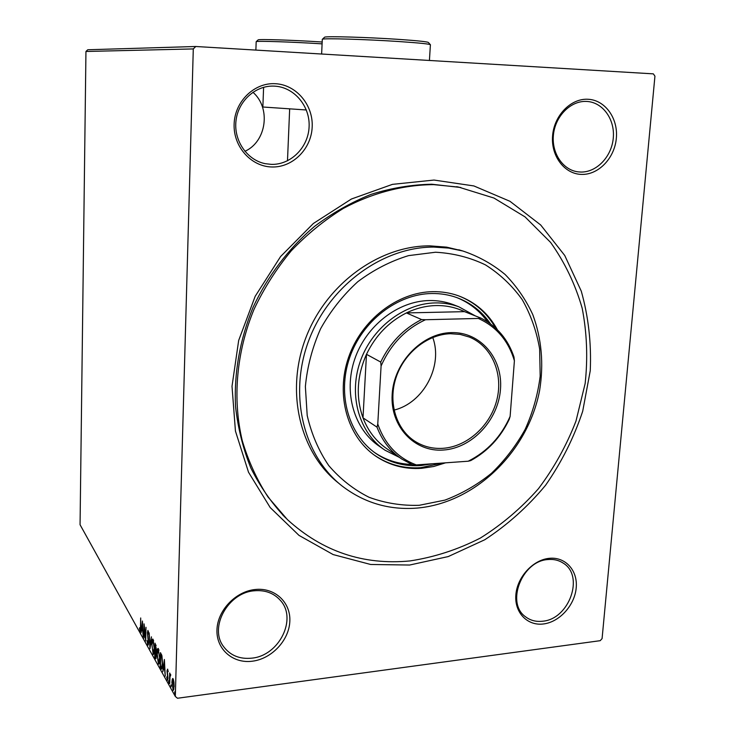 <?xml version="1.0" encoding="UTF-8"?>
<svg xmlns="http://www.w3.org/2000/svg" width="735" height="735" viewBox="0 0 735 735"><rect width="100%" height="100%" fill="white"/><g stroke="black" fill="none" stroke-linecap="round" stroke-linejoin="round"><path stroke-width="1.1" d="M434.017 180.057L473.864 185.937L509.98 201.307L540.684 224.974L564.737 255.477L581.266 291.124C588.487 316.849 591.473 343.401 590.242 370.789L582.69 411.278C573.916 437.683 561.558 462.333 545.618 485.201C527.886 506.617 507.591 524.808 484.742 539.766L448.24 556.57L409.652 565.031L370.67 564.48L333.139 554.567L299.007 535.392L270.204 507.563L248.513 472.219L235.439 431.05L232.012 386.279L238.673 340.452L255.183 296.306L280.605 256.524L313.367 223.477L351.422 199.01L392.435 184.366L434.017 180.057M460.808 187.508L431.73 184.219C411.545 184.65 391.351 188.022 371.147 194.343C351.238 202.327 332.33 213.031 314.451 226.463C288.69 248.329 267.577 276.13 252.978 307.542C239.766 340.029 233.95 373.031 235.54 406.547C237.965 428.257 243.092 448.782 250.901 468.121C260.116 486.524 271.491 502.896 285.015 517.256M255.229 589.507C274.853 587.32 290.849 602.378 289.829 621.332C289.094 640.268 271.757 658.826 252.39 661.197C233.013 663.861 216.182 649.308 216.963 629.867C217.459 610.454 235.632 591.399 255.229 589.507M251.783 658.156C279.318 655.749 297.611 618.438 280.191 600.183C273.677 593.026 265.096 589.893 254.448 590.775C228.107 592.438 208.712 627.506 223.596 646.616C230.331 655.519 239.729 659.359 251.783 658.156M275.285 83.707C296.306 84.635 313.349 105.059 312.182 127.008C311.318 148.975 292.723 167.589 271.987 166.983C251.241 166.698 233.225 146.743 234.125 124.141C234.713 101.522 254.282 82.439 275.285 83.707M271.307 164.374C290.803 164.971 308.305 147.469 309.104 126.806C310.188 106.171 294.147 86.987 274.403 86.133L273.815 86.105C255.302 85.37 237.975 101.274 235.963 121.082C233.758 140.854 247.18 160.083 265.17 163.666L271.307 164.374M588.009 99.262C605.171 100.006 618.254 118.363 616.343 138.198C614.68 158.043 598.602 174.921 581.651 174.406C564.673 174.186 550.846 156.215 552.582 135.856C554.071 115.478 570.884 98.224 588.009 99.262M580.65 172.045C596.6 172.541 611.722 156.674 613.284 138.005C615.066 119.355 602.746 102.119 586.622 101.43L586.365 101.421C570.792 100.667 555.504 115.882 553.483 134.34C551.268 152.779 562.688 169.96 577.958 171.834L580.65 172.045M549.137 558.343C565.371 556.533 577.894 570.452 576.212 587.816C574.77 605.153 559.638 621.985 543.578 623.951C527.509 626.165 514.335 612.65 515.86 594.881C517.146 577.14 532.921 559.905 549.137 558.343M542.696 621.213C569.313 619.164 584.683 575.698 563.12 563.056C558.683 560.171 553.611 559.004 547.906 559.555C521.905 560.915 505.542 603.27 525.663 616.876C530.523 620.524 536.201 621.975 542.696 621.213M244.874 151.318C266.493 141.754 271.224 108.045 252.904 92.252M654.94 76.164L602.084 638.596L600.21 640.681L177.484 698.25L175.316 696.44L193.287 48.923L85.949 51.478L87.759 49.759L195.795 46.498L653.341 73.858L654.94 76.164M172.284 679.168L172.798 678.478L173.157 678.846L173.938 682.089L174.131 686.453L173.23 690.385L171.88 682.457L172.284 679.168L173.203 678.938M169.417 683.624L169.702 672.957L169.969 675.061L170.391 674.078L170.759 674.996L169.96 676.999L169.739 683.587M167.635 669.107L168.177 671.634L167.534 670.357L167.295 671.367L168.003 678.065L167.497 680.224L166.726 677.477L166.918 676.797L167.415 678.763L167.699 677.587L167.001 670.899L167.635 669.107M160.983 668.464L160.12 666.921L160.478 652.652L161.921 655.712L162.591 664.045C162.554 666.976 162.224 668.685 161.599 669.162L160.983 668.464L161.838 668.354L161.25 667.307M154.708 657.2L155.048 643.143L156.307 648.996L156.371 656.015L155.737 658.817L154.708 657.2L155.508 657.099M149.958 648.665L149.168 632.835L150.059 645.358L151.456 636.832L150.013 648.656M144.005 637.962L144.051 623.868L145.502 637.043L145.999 627.286L145.686 640.993L144.235 627.819L144.005 637.962M140.486 626.955L140.688 617.97L140.734 627.543L140.238 631.411L139.448 628.535L139.595 627.727L140.155 629.904L140.752 626.927M175.316 696.44L80.06 524.726L85.949 51.478M142.425 621.011L143.233 636.574L142.7 631.108L141.772 629.445L141.065 632.679L142.425 621.011M147.753 645.082L147.055 640.69L147.772 643.63L148.305 642.16L147.423 632.752L147.928 630.428L148.727 634.121L147.965 631.907L147.689 633.166L148.571 642.647L147.753 645.082L148.25 645.018M151.603 644.42C151.658 641.223 152.035 639.422 152.742 639.009L154.332 649.198C154.267 652.358 153.891 654.141 153.202 654.545L151.888 644.393M156.913 653.847C156.968 650.622 157.363 648.794 158.089 648.389L159.734 658.78C159.67 661.978 159.284 663.769 158.567 664.174L157.207 653.819M164.374 659.479L165.265 676.163L164.677 670.274L163.611 668.381L162.793 671.726L164.374 659.479M168.499 680.895L168.793 682.64L168.949 680.84M170.805 685.029L171.108 686.793L171.264 684.974M174.627 691.892L174.939 693.675L174.627 691.892L175.095 691.828M195.795 46.498L193.287 48.923M262.864 107.007L306.348 109.974M140.605 630.428L140.477 629.867M142.535 629.362L141.772 629.445M142.25 629.399L142.296 628.939M142.627 629.518L142.369 624.327L141.91 628.25L142.884 629.491M148.397 644.512L148.213 643.75M148.286 631.87L148.351 631.291M154.341 648.674L153.1 639.349M153.67 654.086L152.788 654.122M153.624 654.021L153.229 653.002M153.982 652.9L153.146 653.002L154.056 648.702M153.624 640.782L153.1 640.837M153.541 640.461L152.797 640.543L151.869 644.898L153.146 653.002M155.701 650.962L155.719 650.227M156.086 658.404L155.425 658.486M156.151 658.174L155.618 657.219M156.068 651.054L155.149 651.026L155.021 656.254L155.701 657.265L156.096 655.519L155.149 651.026M155.581 645.578L155.177 649.584L155.664 650.236L155.581 645.578L156.077 645.514M155.958 644.99L155.287 645.073M158.099 649.951L158.448 648.72M159.045 663.723L158.135 663.733M158.99 663.622L158.585 662.612M159.743 658.238L158.457 650.264L157.189 654.343L158.163 662.263L159.394 662.511M159.008 650.19L158.457 650.264M158.512 662.612L159.449 658.275M160.919 666.82L160.12 666.921M160.726 654.619L160.441 665.965L161.525 667.527L162.297 663.53L161.728 656.805L160.726 654.619L161.498 654.527M162.325 667.426L161.581 667.518M164.906 669.025L164.649 668.565M164.429 668.28L163.611 668.381M164.08 668.317L164.153 667.793M164.594 668.574L164.309 663.007L163.776 667.123L164.879 668.538M167.755 679.939L167.295 680.004M167.92 679.232L167.791 678.717M170.75 674.96L169.969 675.061M173.671 689.88L172.854 689.99M173.699 689.807L173.359 688.906M172.973 679.912L173.166 679.048M173.818 685.92L172.872 679.921L172.183 683.008L172.89 688.667L174.14 685.874M173.607 680.105L173.12 680.169M419.281 505.294L444.941 500.112C461.663 493.81 477.19 484.861 491.513 473.257C504.853 460.367 516.08 445.713 525.185 429.313C532.875 412.206 537.873 394.493 540.179 376.155L539.646 349.006C536.624 331.283 530.826 314.846 522.254 299.696C512.203 285.639 499.938 274.036 485.458 264.885C469.959 257.415 453.311 253.198 435.515 252.234L408.568 255.624C390.597 261.109 373.683 269.791 357.826 281.68C343.006 295.194 330.603 310.877 320.616 328.729C312.329 347.425 307.248 366.701 305.374 386.564L307.202 415.495C311.475 434.036 318.659 450.73 328.765 465.595C340.296 479.027 353.737 489.602 369.099 497.301C385.195 503.19 401.916 505.855 419.281 505.294M433.806 247.079L448.598 248.072L462.894 251.012C478.513 256.294 492.597 264.131 505.138 274.513C516.567 286.154 525.782 299.522 532.792 314.635C541.603 338.596 543.891 363.807 539.646 390.257C528.208 451.244 475.435 503.062 417.14 508.078C389.155 510.274 364.073 502.859 341.913 485.853C303.16 455.397 288.239 394.144 309.012 339.836C329.592 285.483 382.852 246.841 433.806 247.079M399.28 457.326L384.984 450.206C359.516 433.292 348.454 396.091 359.957 362.291C371.322 328.453 403.625 303.362 435.322 302.912C443.554 302.774 451.391 304.079 458.861 306.817L452.742 304.428C445.337 301.708 437.546 300.413 429.387 300.541C397.938 300.964 365.92 325.798 354.674 359.305C343.291 392.784 354.298 429.653 379.582 446.439M374.354 452.383L374.391 452.411C385.627 460.009 398.076 464.015 411.747 464.437M432.823 463.739L420.843 465.558C404.461 466.633 389.578 462.664 376.164 453.67C348.684 434.964 336.915 394.419 349.621 357.715C362.18 320.974 397.405 293.89 431.858 293.513C440.486 293.403 448.745 294.735 456.61 297.519C470.694 302.682 482.022 311.493 490.594 323.96M497.393 329.776C488.435 313.395 475.352 302.03 458.135 295.69C450.132 292.888 441.753 291.547 432.988 291.657C397.663 292.025 361.491 319.753 348.546 357.449C335.445 395.099 347.425 436.728 375.539 456.003C389.366 465.338 404.737 469.444 421.651 468.324L433.705 466.504L445.539 462.829M374.152 455.011L374.657 455.36C388.466 464.695 403.809 468.792 420.705 467.68L442.25 463.068M433.723 184.632L458.686 187.113L493.975 198.055L525.029 216.88L550.625 242.44C564.756 262.34 575.275 284.27 582.184 308.231C586.943 332.891 587.926 358.009 585.143 383.569L575.983 421.072C566.593 445.364 554.08 467.901 538.452 488.701C521.262 508.142 501.876 524.606 480.286 538.103C457.758 549.615 434.302 557.222 409.909 560.943C363.32 565.334 322.481 551.553 287.403 519.599L268.018 497.016C256.974 479.937 248.393 461.185 242.284 440.761C232.315 398.894 236.348 351.955 254.145 309.058C264.15 288.056 276.498 268.652 291.207 250.856C307.055 234.254 324.42 220.114 343.309 208.437C372.36 192.864 403.35 184.834 433.723 184.632M462.774 250.975L446.632 247.144L429.846 245.858C379.159 245.6 326.211 283.976 305.778 337.971C285.162 391.92 300.018 452.797 338.578 483.115L339.34 483.74M495.656 328.122C487.048 313 474.792 302.278 458.888 295.966M487.645 321.912C479.679 310.795 469.399 302.682 456.83 297.592M451.262 332.615C480.506 331.65 503.043 358.505 500.48 389.284C498.33 420.062 472.063 448.24 443.361 450.031C414.641 452.291 390.092 426.576 392.159 394.493C393.785 362.438 422.055 333.12 451.262 332.615M442.837 448.322C467.405 446.724 490.714 425.464 496.97 399.408C503.383 373.371 491.687 346.148 469.38 337.071L460.229 334.425L450.537 333.718C427.311 334.296 403.855 353.122 395.908 378.02C387.85 402.89 396.45 429.938 415.505 441.652C423.792 446.705 432.906 448.929 442.837 448.322M394.052 410.084C423.47 403.074 443.315 365.8 432.74 337.484M421.587 319.55L425.51 319.734C405.426 329.032 390.616 344.449 381.088 365.975L380.721 362.061C389.991 342.841 403.607 328.674 421.587 319.55L406.4 312.926L464.538 311.649C455.755 307.432 446.301 305.402 436.177 305.558C426.043 305.778 416.12 308.241 406.4 312.926C388.815 321.792 375.512 335.592 366.48 354.316C356.87 376.072 355.703 397.249 362.998 417.847C368.143 431.179 376.265 441.597 387.373 449.094L400.106 457.887M458.861 306.817L475.288 315.885M380.721 362.061L366.48 354.316L362.998 417.847L377.009 427.154L377.772 423.994C384.846 444.262 397.69 457.905 416.313 464.915L468.213 461.212C487.167 451.658 501.132 436.719 510.118 416.405L514.399 360.802C508.464 340.792 496.456 326.671 478.375 318.448L425.51 319.734M478.375 318.448L480.911 318.108C496.952 326.239 507.977 339.221 513.986 357.054L514.399 360.802M464.538 311.649L480.911 318.108M381.088 365.975L377.772 423.994M510.118 416.405L509.19 419.446C500.471 437.591 487.654 451.308 470.722 460.606L468.213 461.212M416.313 464.915L412.482 464.74L401.815 459.072C390.496 451.437 382.228 440.798 377.009 427.154M258.031 39.975L258.15 39.865C259.06 39.038 292.107 40.076 319.394 41.84L322.187 42.024M322.095 43.87L319.973 43.733C291.556 41.913 257.158 40.802 256.267 41.629L256.184 41.766M324.429 37.366L324.622 37.182C326.129 36.07 366.425 37.209 397.874 39.322C418.013 40.701 428.229 41.794 428.514 42.593L430.278 44.605M430.471 44.826C430.214 44.036 419.602 42.933 398.646 41.518C365.883 39.332 323.933 38.11 322.444 39.212L322.298 39.451M156.013 651.192L155.287 651.274M161.636 654.867L160.919 654.949M282.653 514.895L285.897 518.111M577.067 171.696L577.958 171.834M223.265 646.138L223.596 646.616M263.185 163.198L265.17 163.666M289.654 109.12L287.486 160.818M262.854 107.071L263.608 87.309M140.155 629.904L140.651 629.849M147.919 643.787L148.516 643.713M147.965 631.907L148.461 631.852M155.664 650.236L156.233 650.172M155.701 657.265L156.307 657.191M158.144 649.951L158.916 649.859M167.415 678.763L167.975 678.69M173.148 688.934L173.929 688.824M172.872 679.921L173.533 679.838M376.164 453.67L374.391 452.411M374.657 455.36L375.539 456.003M456.637 186.69L458.686 187.113M462.894 251.012L458.787 249.781M383.266 449.002L377.882 445.254M414.209 440.825L415.505 441.652M258.15 39.865L256.267 41.629M256.184 41.665L255.872 50.09M324.622 37.182L322.444 39.212M322.307 39.267L321.627 54.022M430.388 44.89L429.424 60.472"/></g></svg>
